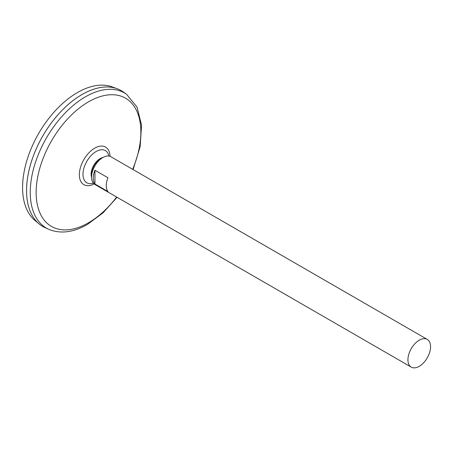 <?xml version="1.0" encoding="UTF-8"?>
<svg xmlns="http://www.w3.org/2000/svg" width="453" height="453" viewBox="0 0 453 453"><rect width="100%" height="100%" fill="white"/><g stroke="black" fill="none" stroke-linecap="round" stroke-linejoin="round"><path stroke-width="0.68" d="M92.655 183.301L92.655 183.301A18.562 10.713 -60 0 1 86.817 161.336A18.562 10.713 -60 0 1 108.76 155.402L108.76 155.402A22.678 22.678 0 0 1 108.93 156.059M126.653 94.36A78.046 45.062 -60 0 0 46.41 138.006A78.046 45.062 -60 0 0 48.737 229.314L45.153 227.7A78.443 45.289 -60 0 1 42.82 135.928A78.443 45.289 -60 0 1 123.465 92.067L126.653 94.36L137.072 107.18L141.574 125.277L140.136 146.749L133.097 169.569M26.574 190.588A78.426 45.277 -60 0 1 82.033 94.53M42.814 226.5A78.443 45.289 -60 0 1 39.105 223.912A78.443 45.289 -60 0 1 42.809 135.923A78.443 45.289 -60 0 1 117.157 88.72A78.443 45.289 -60 0 1 121.251 90.64M39.105 223.912L34.977 220.475A77.52 44.756 -60 0 1 38.635 133.516A77.52 44.756 -60 0 1 112.112 86.868L117.157 88.72M419.246 366.33A16.008 9.241 -60 0 1 411.245 367.123A16.008 9.241 -60 0 1 411.245 348.64A16.008 9.241 -60 0 1 427.253 339.399A16.008 9.241 -60 0 1 429.704 352.224A16.008 9.241 -60 0 1 419.246 366.33M411.245 367.123L94.864 184.462A16.008 9.241 -60 0 1 94.864 165.979A16.008 9.241 -60 0 1 110.872 156.732L427.253 339.399M94.943 170.249L107.961 177.763A16.008 9.241 120 0 0 107.961 191.534L94.943 184.02A16.008 9.241 -60 0 1 94.943 170.249L94.943 184.02M91.551 177.593A13.76 7.944 -60 0 1 91.455 177.117L91.268 176.058A12.763 7.367 -60 0 1 101.795 157.825L102.808 157.457A13.76 7.944 -60 0 1 103.267 157.304M91.455 177.117A13.76 7.944 -60 0 1 102.808 157.457M94.105 183.929A21.699 12.525 -60 0 1 79.36 174.513A21.699 12.525 -60 0 1 94.501 148.284A21.699 12.525 -60 0 1 110.034 156.342M116.653 197.044A74.054 42.758 -60 0 1 88.505 222.774A74.054 42.758 -60 0 1 37.078 180.628A74.054 42.758 -60 0 1 107.848 94.954A74.054 42.758 -60 0 1 132.661 169.314M92.65 183.306A22.678 22.678 0 0 0 93.307 183.12M48.737 229.314C60.487 234.133 73.431 232.48 87.559 224.348L103.024 212.859L117.089 197.293"/></g></svg>
